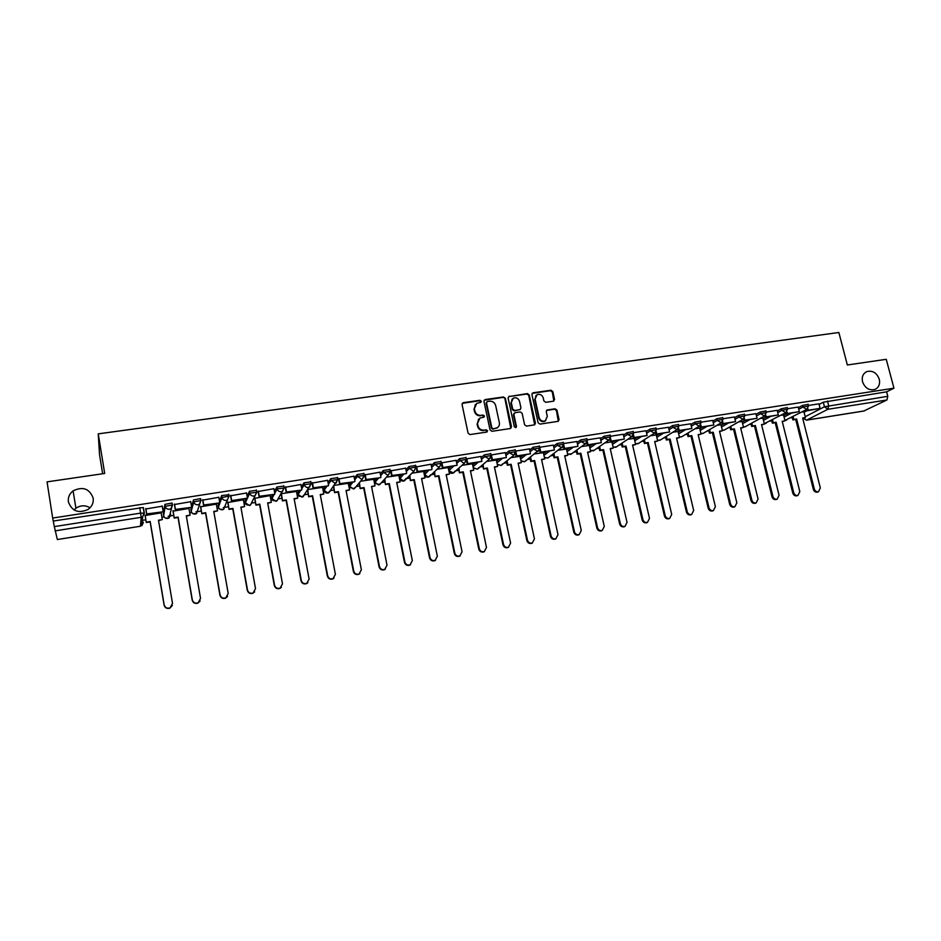 <?xml version="1.0" encoding="UTF-8"?>
<svg xmlns="http://www.w3.org/2000/svg" width="941" height="941" viewBox="0 0 941 941"><rect width="100%" height="100%" fill="white"/><g stroke="black" fill="none" stroke-linecap="round" stroke-linejoin="round"><path stroke-width="1.41" d="M481.31 401.242L479.981 400.29L463.301 402.654L462.055 404.465L468.089 433.201L470.018 434.577L486.732 432.072L487.591 430.79L486.262 429.837L484.097 430.155C480.992 430.308 478.957 428.849 477.993 425.803L477.487 423.403L479.969 418.027L483.897 417.157L484.439 415.993L483.109 415.04L480.957 415.346C477.852 415.487 475.817 414.028 474.864 410.994L474.358 408.606L476.769 403.301L480.78 402.407L481.31 401.242M480.792 402.395L479.545 400.737L462.231 403.348M487.038 431.978L485.815 430.249L484.097 430.155M483.909 417.157L482.674 415.463L480.957 415.346M862.532 381.752C865.002 388.104 869.096 390.68 874.836 389.468C878.776 387.586 880.258 384.163 879.282 379.211C876.789 372.824 872.66 370.272 866.896 371.554C863.026 373.448 861.58 376.847 862.532 381.752M68.375 501.871C71.892 511.222 78.468 513.739 88.101 509.434C92.03 506.505 93.724 502.741 93.171 498.118C89.513 488.626 82.82 486.203 73.092 490.861C69.422 493.766 67.858 497.436 68.375 501.871M450.904 466.642L448.445 468.9M448.492 469.147L448.833 470.606L453.644 466.207M426.367 470.488L424.156 472.982M401.536 474.382L399.49 476.84M376.4 478.322L374.53 480.745M350.946 482.321L349.252 484.709M325.186 486.356L323.669 488.708M299.097 490.449L297.768 492.766M272.69 494.59L271.549 496.86M245.942 498.789L245.001 501.024M218.865 503.035L218.112 505.223M191.435 507.34L190.882 509.481M172.579 505.094L172.038 503.035L164.91 504.388L163.311 513.798M553.414 401.207L554.567 399.431L552.826 391.585L550.979 390.244L533.088 392.773L531.912 394.55L538.099 422.756L539.969 424.109L558.284 421.309L559.06 419.627L556.943 410.1L555.084 408.77L547.039 410.005L546.274 411.676L547.309 416.404L545.227 420.886C542.31 421.721 540.299 420.627 539.169 417.616L535.1 399.055L537.088 394.655C540.028 393.761 542.075 394.832 543.228 397.89L543.91 400.972L545.768 402.313L553.414 401.207M52.672 518.056L47.05 481.874L104.698 473.452L98.24 433.86L838.866 332.491L847.347 364.99L886.257 359.309L893.95 388.198L52.672 518.056L54.319 526.607L140.679 513.116L144.349 513.198L142.667 516.774L144.114 512.986L143.361 508.481M505.376 398.325L503.482 396.961L485.168 399.56L483.945 401.36L490.038 429.931L491.943 431.296L510.293 428.543L511.504 426.732L505.376 398.325L503.035 397.408L484.133 400.219M534.676 424.826L528.76 395.373L526.889 394.032L508.81 396.596L527.372 393.585L529.242 394.938L535.429 423.156L534.641 424.838L526.501 426.12L524.619 424.767L522.114 413.264L520.232 411.923L515.08 412.664L513.88 414.475L516.48 426.473L515.927 427.661L516.48 426.473M509.269 396.149L508.069 397.937L514.315 426.802L515.927 427.661M804.085 412.276L807.249 410.617M819.058 404.43L823.293 402.207L824.457 406.759L887.798 396.302L886.916 399.996L863.826 410.982M90.042 507.787C85.29 505.023 80.585 505.164 75.927 508.234L74.045 509.975M142.338 520.349L145.82 519.797M161.934 517.256L164.146 516.903M168.157 516.268L173.744 515.386M189.706 512.869L191.717 512.551M195.928 511.88L201.315 511.034M217.112 508.528L218.947 508.246M223.335 507.552L228.545 506.728M244.19 504.258L245.836 504M252.094 503L255.423 502.482M270.926 500.024L272.384 499.8M278.56 498.824L281.971 498.283M297.321 495.86L298.603 495.648M304.708 494.684L308.189 494.143M323.386 491.731L324.504 491.555M330.538 490.602L334.09 490.049M349.146 487.661L350.087 487.52M356.145 486.556L359.662 486.003M374.577 483.65L375.341 483.521M381.528 482.545L384.928 482.004M399.702 479.675L400.29 479.581M406.606 478.581L409.888 478.063M431.39 474.664L434.554 474.17M455.867 470.794L458.914 470.312M480.063 466.971L482.992 466.513M503.976 463.195L506.776 462.749M527.595 459.455L530.289 459.032M550.956 455.773L553.531 455.362M574.034 452.115L576.492 451.727M596.841 448.516L599.194 448.139M619.401 444.952L621.636 444.599M641.691 441.423L643.82 441.094M663.734 437.941L665.758 437.624M685.53 434.495L687.448 434.201M707.079 431.096L708.891 430.802M728.381 427.72L730.087 427.461M749.448 424.391L751.059 424.144M770.291 421.098L771.796 420.862M790.899 417.839L792.31 417.628M102.64 473.758L99.511 454.491L98.24 433.86M893.95 388.198L886.61 391.832L887.798 396.302M55.048 530.865L141.209 517.303L140.421 526.242L57.354 539.534L54.319 526.607M161.193 512.857L145.102 515.527M162.275 506.199L145.796 508.987M190.729 501.706L174.414 504.529M188.941 508.434L173.026 511.139M218.806 497.295L202.68 500.142M216.336 504.094L200.586 506.811M246.53 492.966L230.569 495.801M243.39 499.824L227.804 502.541M273.902 488.685L258.093 491.52M270.114 495.601L254.67 498.318M300.92 484.474L285.276 487.285M296.497 491.449L281.418 493.66M327.597 480.31L312.106 483.109M322.551 487.344L307.954 489.496M353.945 476.205L338.607 478.993M348.299 483.298L334.431 485.344M379.952 472.159L364.767 474.923M373.718 479.298L360.579 481.239M405.642 468.159L390.597 470.9M398.843 475.358L386.41 477.181M431.013 464.207L416.122 466.936M423.662 471.453L411.923 473.182M456.079 460.302L441.223 462.96M448.175 467.606L437.118 469.23M480.827 456.456L466.277 458.949M472.394 463.795L462.007 465.313M491.131 456.856L491.849 460.22L506.34 457.561L505.352 452.597L491.026 454.997M496.33 460.031L486.603 461.455M529.442 448.892L515.468 451.115M519.985 456.314L510.904 457.644M539.558 449.904L540.158 452.645L554.39 450.033L553.379 445.128L539.628 447.281M543.369 452.645L534.911 453.88M566.47 449.022L558.636 450.151M576.904 441.505L563.506 443.552M589.313 445.434L582.079 446.469M586.808 442.929L587.325 445.246L601.299 442.682L600.276 437.836L587.102 439.882M611.885 441.882L605.251 442.835M610.003 439.459L610.486 441.611L624.33 439.071L623.307 434.26L610.415 436.259M634.21 438.377L628.141 439.247M632.917 436.012L633.387 438.024L647.102 435.495L646.067 430.719L633.458 432.672M656.265 434.918L650.772 435.695M668.498 427.261L656.242 429.131M678.085 431.496L673.144 432.178M690.729 423.803L678.743 425.638M699.645 428.108L695.258 428.708M712.713 420.38L700.998 422.18M720.971 424.756L717.113 425.285M721.947 422.497L722.323 424.073L735.568 421.627L734.498 416.969L722.982 418.757M742.061 421.45L738.732 421.886M755.917 413.664L744.719 415.381M762.916 418.169L760.093 418.533M764.927 415.898L765.292 417.334L778.301 414.934L777.219 410.323L766.221 412.04M783.547 414.934L781.218 415.216M786.053 412.64L786.405 414.028L799.309 411.64L798.215 407.065L787.464 408.735M783.688 415.499L786.476 414.016M798.297 407.676L802.485 405.442L802.896 407.065L808.601 405.983M763.069 418.769L765.845 417.251M777.313 410.97L781.442 408.712L781.853 410.347L787.593 409.264M742.214 422.062L744.978 420.521M756.07 414.299L760.163 412.005L760.563 413.652L766.35 412.581M721.135 425.403L723.876 423.826M734.603 417.663L738.626 415.346L739.038 417.004L744.86 415.934M699.81 428.778L702.539 427.179M712.878 421.074L716.854 418.733L717.254 420.392L723.123 419.333M678.249 432.201L680.955 430.555M690.906 424.532L694.823 422.144L695.223 423.826L701.127 422.768M656.442 435.659L659.135 433.977M668.675 428.026L672.544 425.603L672.944 427.296L678.884 426.238M634.387 439.165L637.057 437.447M646.185 431.566L649.996 429.108L650.384 430.802L656.383 429.755M612.073 442.717L614.72 440.953M623.436 435.142L627.177 432.648L627.576 434.354L633.611 433.307M589.513 446.305L592.136 444.493M600.405 438.777L604.087 436.236L604.487 437.953L610.568 436.906M566.682 449.939L569.281 448.069M577.115 442.458L580.726 439.859L581.115 441.588L587.255 440.553M543.58 453.633L546.168 451.704M553.543 446.187L557.084 443.529L557.472 445.269L563.659 444.234M520.22 457.361L522.773 455.373M529.677 449.963L533.159 447.246L533.535 448.998L539.781 447.975M496.577 461.161L499.095 459.079M505.529 453.797L508.94 450.998L509.316 452.762L515.609 451.751M472.653 464.995L475.146 462.843M481.098 457.691L484.415 454.809L484.791 456.585L491.143 455.573M456.35 461.631L459.596 458.655L459.973 460.443L466.371 459.443M440.941 461.549L434.471 462.56L434.836 464.36L441.305 463.36M431.307 465.642L434.471 462.56M415.581 465.489L409.029 466.501L409.394 468.312L415.851 466.995L414.24 470.818L413.334 471.1L409.394 468.312L406.324 471.523M405.959 469.724L409.029 466.501M380.293 473.888L383.269 470.5L389.856 469.524M354.31 478.122L357.18 474.558L363.838 473.582M328.009 482.451L330.762 478.651L337.49 477.699M301.379 486.897L304.002 482.804L310.812 481.863M274.419 491.484L276.901 487.015L283.782 486.097M247.13 496.248L249.447 491.273L256.411 490.39M219.512 501.282L221.641 495.589L228.687 494.754M191.599 506.74L193.458 499.965L200.504 498.612L200.609 499.2M806.943 409.417L807.284 410.746L820.07 408.382L818.976 403.842L808.472 405.465M803.943 411.735L802.108 411.946M808.19 404.359L802.485 405.442M787.182 407.629L781.442 408.712M765.939 410.935L760.163 412.005M744.449 414.287L738.626 415.346M722.723 417.663L716.854 418.733M700.727 421.086L694.823 422.144M678.485 424.556L672.544 425.603M655.983 428.061L649.996 429.108M633.211 431.601L627.177 432.648M610.18 435.189L604.087 436.236M586.866 438.824L580.726 439.859M563.271 442.505L557.084 443.529M539.393 446.222L533.159 447.246M515.233 449.986L508.94 450.998M490.767 453.797L484.415 454.809M466.007 457.655L459.596 458.655M886.61 391.832L823.293 402.207M53.449 521.008L143.197 507.517M475.37 404.418L474.358 408.606M480.522 415.781C477.416 415.91 475.393 414.463 474.44 411.417L473.935 409.041M478.581 419.086L477.487 423.403M483.662 430.566C480.557 430.707 478.522 429.261 477.569 426.214L477.063 423.826M510.787 428.378L504.917 398.761M487.356 401.525L486.497 402.795L491.849 427.849L493.178 428.802L496.813 428.049C498.871 426.885 499.718 425.085 499.342 422.65L495.672 405.547C494.719 402.536 492.696 401.078 489.614 401.207L487.356 401.525M486.591 402.066L486.497 402.795M497.683 427.508L492.731 429.214L491.402 428.261L486.062 403.23M514.104 413.264L513.41 414.899L516.009 426.885M519.526 401.36C518.35 398.278 516.28 397.196 513.292 398.125L511.292 402.536L512.716 409.112L514.598 410.464L520.185 409.582L520.949 407.924L519.526 401.36M512.175 398.984L511.292 402.536M520.244 409.547L514.127 410.888L512.245 409.547L510.834 402.983M536.017 395.455L535.1 399.055M545.768 420.58L544.733 421.297C541.816 422.133 539.805 421.039 538.675 418.027L534.606 399.49M558.284 421.309L556.425 410.523L554.578 409.194L546.509 410.441M553.837 401.078L552.32 392.032L550.473 390.691L532.112 393.385M172.332 605.428L170.003 608.109C167.016 609.003 165.051 608.027 164.11 605.169L164.181 604.898C165.122 607.757 167.098 608.733 170.086 607.851L172.521 603.416L158.476 520.208L162.322 519.597L161.134 512.539M162.322 519.597L158.535 520.585M164.11 605.169L150.148 521.914L146.278 522.537L145.137 515.045M145.055 515.197L146.278 522.537M145.726 508.587L146.69 514.351L163.075 511.786L146.737 513.927L145.82 508.481M163.146 511.351L162.228 505.94M164.181 604.898L150.195 521.514L146.326 522.126M200.139 600.946L197.986 603.11C195.058 603.957 193.117 602.969 192.199 600.158L192.317 599.888C193.246 602.699 195.175 603.687 198.116 602.84L200.539 598.417L186.294 515.786L190.106 515.186L188.894 508.187M190.106 515.186L186.365 516.174M192.199 600.158L178.037 517.491L174.214 518.103L173.097 510.657M172.979 510.916L174.214 518.103M174.367 504.235L175.332 509.857L191.505 507.328L175.426 509.434L174.497 504.023M191.623 506.893L190.694 501.506M192.317 599.888L178.131 517.08L174.297 517.691M227.569 596.406L225.617 598.17C222.735 598.97 220.841 597.994 219.923 595.218L220.088 594.935C221.006 597.711 222.899 598.699 225.781 597.888L228.204 593.489L213.772 511.434L217.524 510.834L216.301 503.882M217.524 510.834L213.83 511.81M219.923 595.218L205.561 513.127L201.786 513.727L200.704 506.329M200.551 506.634L201.786 513.727M202.633 499.894L203.597 505.423L219.559 502.929L203.738 504.988L202.797 499.624M219.724 502.482L218.782 497.142M220.088 594.935L205.703 512.716L201.927 513.315M254.658 591.842L252.894 593.289C250.059 594.053 248.201 593.077 247.295 590.336L247.507 590.042C248.4 592.783 250.271 593.771 253.105 592.995L255.517 588.619L240.884 507.128L244.601 506.54L243.354 499.636M244.601 506.54L240.955 507.505M247.295 590.336L232.745 508.81L229.016 509.399L227.957 502.047M227.769 502.4L229.016 509.399M245.33 502.847L247.471 498.142L231.686 500.612L230.733 495.284M247.471 498.142L246.507 492.837M247.26 498.577L231.686 500.612M230.533 495.589L231.498 501.047M247.507 590.042L232.933 508.399L229.192 508.987M281.43 587.266L279.83 588.466C277.042 589.195 275.207 588.219 274.313 585.514L274.572 585.22C275.466 587.925 277.301 588.913 280.089 588.172L282.488 583.808L267.667 502.882L271.337 502.306L270.079 495.436M271.337 502.306L267.738 503.259M274.313 585.514L259.587 504.552L255.905 505.141L254.87 497.824M254.646 498.201L255.905 505.141M258.057 491.331L259.046 496.73L274.596 494.296L259.269 496.283L258.305 491.002M274.854 493.849L273.878 488.579M274.572 585.22L259.81 504.129L256.128 504.717M307.872 582.691L306.425 583.702C303.696 584.408 301.885 583.42 301.002 580.762L301.296 580.456C302.179 583.126 303.99 584.114 306.731 583.408L309.107 579.056L294.121 498.683L297.744 498.118L296.462 491.296M297.744 498.118L294.192 499.059M301.002 580.762L286.099 500.341L282.465 500.918L281.453 493.66M281.194 494.049L282.465 500.918M285.241 487.12L286.24 492.472L301.59 490.061L286.511 492.014L285.535 486.768M301.885 489.602L300.908 484.38M301.296 580.456L286.358 499.918L282.723 500.494M334.008 578.127L332.702 578.997C330.009 579.668 328.233 578.691 327.35 576.057L327.68 575.751C328.562 578.386 330.338 579.374 333.032 578.691L335.396 574.375L320.246 494.543L323.822 493.978L322.528 487.215M323.822 493.978L320.316 494.919M327.35 576.057L312.271 496.189L308.683 496.766L307.754 489.802M307.46 490.237L308.683 496.766M312.083 482.956L313.082 488.261L328.244 485.874L313.388 487.803L312.4 482.592M328.574 485.427L327.586 480.228M327.68 575.751L312.577 495.766L308.977 496.33M359.85 573.598L358.639 574.351C356.004 574.998 354.239 574.022 353.369 571.41L353.745 571.105C354.616 573.716 356.368 574.692 359.015 574.045L361.368 569.74L346.041 490.449L349.57 489.896L348.276 483.168M349.57 489.896L346.112 490.826M353.369 571.41L338.125 492.084L334.584 492.649L333.773 486.215M333.432 486.662L334.584 492.649M338.572 478.851L339.583 484.097L354.557 481.757L339.936 483.639L338.936 478.463M354.933 481.286L353.934 476.134M353.745 571.105L338.466 491.649L334.914 492.214M385.387 569.093L384.269 569.764C381.67 570.387 379.941 569.411 379.07 566.835L379.482 566.517C380.34 569.093 382.081 570.07 384.681 569.446L387.01 565.176L371.53 486.415L375.012 485.862L373.695 479.181M375.012 485.862L371.601 486.779M379.07 566.835L363.673 488.038L360.168 488.591L359.45 482.592M359.086 483.039L360.168 488.591M364.743 474.793L365.755 479.992L380.54 477.675L366.155 479.534L365.143 474.393M380.952 477.216L379.941 472.088M379.482 566.517L364.049 487.603L360.544 488.156M410.617 564.624L409.582 565.235C407.03 565.823 405.312 564.859 404.454 562.306L404.901 561.977C405.759 564.529 407.465 565.506 410.029 564.906L412.334 560.66L396.702 482.415L400.148 481.874L398.819 475.24M400.148 481.874L396.773 482.78M404.454 562.306L388.892 484.027L385.434 484.58L384.81 478.934M384.41 479.381L385.434 484.58M390.574 470.771L391.609 475.946L406.206 473.652L392.032 475.476L391.021 470.371M406.653 473.182L405.63 468.1M404.901 561.977L389.315 483.592L385.845 484.145M435.565 560.201L434.589 560.754C432.072 561.33 430.378 560.354 429.531 557.837L430.013 557.507C430.86 560.024 432.554 561.001 435.071 560.424L437.353 556.19L421.568 478.475L424.979 477.934L423.638 471.347M424.979 477.934L421.65 478.84M429.531 557.837L413.817 480.075L410.405 480.616L409.864 475.276M409.417 475.723L410.405 480.616M416.098 466.807L417.134 471.935L431.554 469.677L417.604 471.465L416.569 466.395M432.037 469.206L431.002 464.148M430.013 557.507L414.275 479.628L410.852 480.169M460.208 555.825L459.29 556.319C456.808 556.884 455.15 555.908 454.303 553.414L454.821 553.085C455.667 555.578 457.326 556.554 459.82 555.99L462.066 551.791L446.14 474.582L449.504 474.041L448.151 467.489M449.504 474.041L446.21 474.934M454.303 553.414L438.447 476.17L435.071 476.699L434.601 471.617M434.119 472.076L435.071 476.699M441.376 463.278L442.341 467.983L457.114 465.277L442.846 467.512L441.811 462.466M457.114 465.277L456.067 460.255M454.821 553.085L438.929 475.723L435.542 476.252M484.568 551.485L483.709 551.955C481.263 552.485 479.616 551.52 478.769 549.05L479.322 548.709C480.169 551.191 481.804 552.155 484.262 551.614L486.485 547.439L470.418 470.723L473.746 470.194L472.382 463.69M473.746 470.194L470.488 471.076M478.769 549.05L462.772 472.311L459.443 472.841L459.032 467.971M458.526 468.43L459.443 472.841M466.43 460.196L467.254 464.078L481.874 461.396L467.783 463.607L466.736 458.596M481.874 461.396L480.827 456.409M479.322 548.709L463.29 471.853L459.949 472.382M508.646 547.192L507.822 547.627C505.411 548.144 503.788 547.18 502.953 544.733L503.529 544.392C504.364 546.85 505.999 547.815 508.411 547.297L510.61 543.133L494.413 466.924L497.695 466.395L496.319 459.937M497.695 466.395L494.484 467.277M502.953 544.733L486.815 468.489L483.521 469.018L483.168 464.348M482.627 464.807L483.521 469.018M506.34 457.561L492.425 459.737L491.367 454.774M503.529 544.392L487.367 468.042L484.062 468.559M532.453 542.945L531.653 543.357C529.277 543.863 527.678 542.898 526.842 540.475L527.454 540.134C528.289 542.557 529.889 543.522 532.277 543.016L534.453 538.887L518.115 463.16L521.361 462.643L519.973 456.22M521.361 462.643L518.185 463.513M526.842 540.475L510.575 464.725L507.317 465.242L507.893 464.783L507.023 460.749M506.446 461.208L507.317 465.242M515.503 453.397L516.15 456.409L530.512 453.774L516.762 455.926L515.692 450.986M530.512 453.774L529.442 448.845M516.15 456.409L516.762 455.926M527.454 540.134L511.151 464.266L507.893 464.783M555.966 538.746L555.202 539.134C552.861 539.628 551.273 538.664 550.45 536.264L551.085 535.911C551.92 538.323 553.508 539.275 555.849 538.793L558.001 534.676L541.545 459.443L544.745 458.937L543.345 452.55M544.745 458.937L541.616 459.796M550.45 536.264L534.053 460.996L530.83 461.502L531.442 461.043L530.595 457.173M529.983 457.632L530.83 461.502M554.39 450.033L540.804 452.162L539.852 447.845M540.158 452.645L540.804 452.162M551.085 535.911L534.664 460.537L531.442 461.043M534.664 460.537L534.053 460.996M579.221 534.594L578.48 534.97C576.163 535.441 574.598 534.488 573.775 532.1L574.445 531.747C575.28 534.135 576.845 535.088 579.162 534.617L581.279 530.536L564.694 455.773L567.87 455.268L566.458 448.928M567.87 455.268L564.776 456.114M573.775 532.1L557.248 457.314L554.073 457.82L554.708 457.361L553.884 453.621M553.249 454.091L554.073 457.82M563.33 446.41L563.882 448.916L577.986 446.328L564.553 448.434L563.694 444.575M577.986 446.328L576.892 441.47M563.882 448.916L564.553 448.434M574.445 531.747L557.895 456.856L554.708 457.361M557.895 456.856L557.248 457.314M601.475 530.842L602.193 530.489L601.475 530.842C599.205 531.3 597.653 530.348 596.829 527.995L597.535 527.63C598.358 529.995 599.911 530.947 602.193 530.489L604.287 526.431L587.584 452.139L590.713 451.645L589.289 445.34M590.713 451.645L587.654 452.492M596.829 527.995L580.185 453.68L577.045 454.174L577.715 453.715L576.904 450.104M576.233 450.574L577.045 454.174M601.299 442.682L588.031 444.752L587.29 441.47M587.325 445.246L588.031 444.752M597.535 527.63L580.856 453.209L577.715 453.715M580.856 453.209L580.185 453.68M624.895 526.442L624.212 526.772C621.966 527.219 620.437 526.266 619.613 523.925L620.342 523.561C621.166 525.913 622.707 526.854 624.953 526.419L627.024 522.373L610.203 448.551L613.297 448.069L611.873 441.8M613.297 448.069L610.274 448.904M619.613 523.925L602.852 450.08L599.746 450.574L600.44 450.104L599.652 446.622M598.958 447.093L599.746 450.574M624.33 439.071L611.227 441.117L610.556 438.188M610.486 441.611L611.227 441.117M620.342 523.561L603.557 449.61L600.44 450.104M603.557 449.61L602.852 450.08M647.314 522.443L646.69 522.749C644.467 523.172 642.95 522.231 642.138 519.914L642.903 519.55C643.715 521.867 645.232 522.808 647.455 522.384L649.502 518.373L632.564 445.011L635.622 444.528L634.187 438.294M635.622 444.528L632.646 445.352M642.138 519.914L625.259 446.516L622.189 447.01L622.918 446.54L622.142 443.164M621.413 443.634L622.189 447.01M647.102 435.495L634.14 437.53L633.528 434.86M633.387 438.024L634.14 437.53M642.903 519.55L626 446.046L622.918 446.54M626 446.046L625.259 446.516M669.486 518.491L668.898 518.762C666.71 519.185 665.216 518.244 664.405 515.939L665.193 515.574C666.005 517.868 667.51 518.82 669.698 518.397L671.709 514.409L654.665 441.505L657.7 441.023L656.253 434.836M657.7 441.023L654.748 441.847M664.405 515.939L647.42 442.999L644.385 443.482L645.138 443.011L644.373 439.729M643.62 440.212L644.385 443.482M655.571 432.601L656.006 434.471L669.604 431.966L656.794 433.977L656.23 431.531M669.604 431.966L668.486 427.238M656.006 434.471L656.794 433.977M665.193 515.574L648.173 442.529L645.138 443.011M648.173 442.529L647.42 442.999M691.412 514.586L690.859 514.821C688.706 515.233 687.212 514.292 686.412 512.01L687.224 511.645C688.036 513.927 689.518 514.868 691.682 514.456L693.67 510.493L676.532 438.035L679.52 437.565L678.061 431.413M679.52 437.565L676.603 438.377M686.412 512.01L669.322 439.529L666.322 440L667.098 439.529L666.346 436.342M665.569 436.824L666.322 440M677.955 429.202L678.367 430.966L691.847 428.484L679.19 430.472L678.649 428.202M691.847 428.484L690.718 423.779M678.367 430.966L679.19 430.472M687.224 511.645L670.11 439.059L667.098 439.529M670.11 439.059L669.322 439.529M713.078 510.716L712.572 510.939C710.443 511.328 708.973 510.398 708.161 508.14L709.008 507.752C709.82 510.022 711.29 510.951 713.419 510.563L715.383 506.623L698.14 434.613L701.092 434.142L699.633 428.026M701.092 434.142L698.222 434.942M708.161 508.14L690.976 436.095L688.012 436.565L688.812 436.083L688.071 432.978M687.271 433.46L688.012 436.565M700.08 425.838L700.48 427.496L713.831 425.038L701.327 427.002L700.822 424.897M713.831 425.038L712.702 420.356M700.48 427.496L701.327 427.002M709.008 507.752L691.788 435.612L688.812 436.083M691.788 435.612L690.976 436.095M734.509 506.881L734.039 507.093C731.933 507.47 730.487 506.54 729.675 504.294L730.545 503.917C731.357 506.164 732.804 507.093 734.909 506.705L736.85 502.788L719.5 431.225L722.429 430.755L720.959 424.685M722.429 430.755L719.583 431.554M729.675 504.294L712.396 432.695L709.455 433.154L710.29 432.684L709.561 429.661M708.726 430.143L709.455 433.154M735.568 421.627L723.194 423.568L722.723 421.615M722.323 424.073L723.194 423.568M730.545 503.917L713.231 432.213L710.29 432.684M713.231 432.213L712.396 432.695M755.705 503.094L755.27 503.282C753.188 503.658 751.753 502.729 750.942 500.506L751.835 500.118C752.647 502.353 754.082 503.282 756.164 502.906L758.07 499.012L740.638 427.873L743.531 427.414L742.049 421.368M743.531 427.414L740.72 428.202M750.942 500.506L733.568 429.331L730.663 429.79L731.522 429.319L730.804 426.367M729.945 426.849L730.663 429.79M743.566 419.18L743.931 420.686L757.058 418.263L744.825 420.18L744.378 418.345M757.058 418.263L755.917 413.64M743.931 420.686L744.825 420.18M751.835 500.118L734.427 428.849L731.522 429.319M734.427 428.849L733.568 429.331M776.666 499.353L776.254 499.518C774.208 499.883 772.773 498.965 771.973 496.754L772.902 496.366C773.702 498.577 775.125 499.506 777.184 499.142L779.066 495.272L761.528 424.556L764.386 424.097L762.904 418.098M764.386 424.097L761.61 424.885M771.973 496.754L754.506 426.014L751.636 426.461L752.518 425.979L751.8 423.097M750.918 423.591L751.636 426.461M778.301 414.934L766.209 416.828L765.786 415.11M765.292 417.334L766.209 416.828M772.902 496.366L755.388 425.532L752.518 425.979M755.388 425.532L754.506 426.014M797.403 495.636L797.015 495.801C794.98 496.154 793.569 495.237 792.769 493.049L793.722 492.649C794.522 494.848 795.933 495.766 797.956 495.413L799.815 491.567L782.194 421.274L785.029 420.827L783.524 414.863M785.029 420.827L782.277 421.603M792.769 493.049L775.208 422.721L772.373 423.179L773.279 422.685L772.573 419.874M771.667 420.356L772.373 423.179M799.309 411.64L787.346 413.511L786.947 411.899M786.405 414.028L787.346 413.511M793.722 492.649L776.125 422.238L773.279 422.685M776.125 422.238L775.208 422.721M817.905 491.978L817.541 492.119C815.529 492.461 814.141 491.555 813.342 489.379L814.306 488.979C815.106 491.155 816.506 492.072 818.505 491.731L820.34 487.909L802.626 418.039L805.425 417.592L803.92 411.664M805.425 417.592L802.708 418.357M813.342 489.379L795.698 419.474L792.887 419.921L793.816 419.439L793.122 416.675M792.193 417.169L792.887 419.921M820.07 408.382L808.26 410.241L807.872 408.712M807.284 410.746L808.26 410.241M814.306 488.979L796.627 418.992L793.816 419.439M796.627 418.992L795.698 419.474M454.985 471.112L453.386 473.017C451.245 473.77 449.751 473.064 448.881 470.888L448.845 470.876M448.469 468.865L448.833 470.606L453.386 473.017L464.678 462.948L463.854 463.195L459.973 460.443L456.726 463.407M424.532 474.723L428.943 470.088M424.109 472.7L424.462 474.44L428.249 477.111L430.731 474.746M399.854 478.593L403.936 474.005M399.443 476.581L399.796 478.334L403.607 481.016L406.183 478.404M374.883 482.521L378.623 477.981M374.483 480.51L374.824 482.274L378.682 484.98L381.117 483.004M349.605 486.485L353.004 481.992M349.205 484.486L349.558 486.262L353.44 488.979L356.004 486.732M324.022 490.496L327.056 486.062M323.633 488.508L323.975 490.296L327.891 493.025L330.562 490.473M298.109 494.566L300.791 490.19M297.732 492.578L298.074 494.378L302.026 497.13L304.79 494.213M271.89 498.683L274.184 494.354M271.514 496.707L271.855 498.518L275.842 501.282L276.936 500.906L278.654 497.954M244.978 500.883L245.295 502.706L249.318 505.482L250.471 505.082L252.153 501.694M218.441 507.07L221.97 497.495L228.934 496.142L227.428 499.953L226.169 500.389C223.958 500.518 222.558 499.553 221.97 497.495L221.641 495.589M218.089 505.105L218.418 506.94C218.982 508.94 220.335 509.869 222.476 509.74L223.687 509.316L224.946 506.152M191.211 511.339L193.787 501.882L200.845 500.518L199.351 504.317L198.033 504.788C195.787 504.929 194.375 503.953 193.787 501.882L193.458 499.965M190.87 509.387L191.188 511.234C191.752 513.245 193.117 514.186 195.281 514.045L196.563 513.586L197.457 510.598M163.628 515.656L165.24 506.317L172.368 504.964L170.909 508.752L169.509 509.257C167.251 509.387 165.816 508.411 165.24 506.317L164.91 504.388M163.299 513.727L163.616 515.586C164.181 517.609 165.557 518.55 167.745 518.409L169.098 517.926L170.721 514.468L169.662 515.056M805.214 416.71L824.457 406.759L827.868 409.288L806.731 420.086L864.379 410.899M886.916 399.996L827.868 409.288L828.645 405.559L827.48 400.995M143.432 507.728L144.338 513.139M784.088 417.086L791.263 413.264M798.709 409.3L802.896 407.065L806.802 409.476L808.554 405.794L808.143 404.171M763.457 420.356L770.514 416.51M777.713 412.593L781.853 410.347L785.806 412.758L787.546 409.076L787.135 407.441M742.614 423.662L749.53 419.804M756.482 415.934L760.563 413.652L764.562 416.075L766.303 412.381L765.892 410.735M721.524 427.014L728.31 423.132M735.003 419.31L739.038 417.004L743.072 419.439L744.813 415.734L744.402 414.075M700.198 430.402L706.856 426.496M713.278 422.732L717.254 420.392L721.347 422.838L723.076 419.121L722.664 417.451M678.637 433.836L685.154 429.908M691.306 426.191L695.223 423.826L699.363 426.273L701.08 422.544L700.68 420.862M656.83 437.306L663.193 433.342M669.063 429.696L672.944 427.296L677.12 429.755L678.837 426.002L678.437 424.32M634.763 440.811L640.986 436.824M646.573 433.248L650.384 430.802L654.618 433.272L656.324 429.519L655.924 427.814M612.45 444.375L618.519 440.353M623.824 436.836L627.576 434.354L631.858 436.824L633.552 433.06L633.152 431.354M589.889 447.975L595.794 443.917M600.793 440.482L604.487 437.953L608.815 440.423L610.509 436.659L610.121 434.93M567.058 451.621L572.798 447.528M577.492 444.176L581.115 441.588L585.514 444.07L587.196 440.282L586.808 438.553M543.957 455.315L549.532 451.174M553.92 447.904L557.472 445.269L561.918 447.751L563.6 443.964L563.212 442.223M520.585 459.067L525.984 454.868M530.054 451.704L533.535 448.998L538.052 451.48L539.711 447.693L539.334 445.94M496.942 462.866L502.165 458.596M505.905 455.55L509.316 452.762L513.892 455.256L515.55 451.457L515.162 449.692M473.017 466.712L478.052 462.384M481.463 459.443L484.791 456.585L489.426 459.079L491.084 455.268L490.696 453.491M431.672 467.43L434.836 464.36L438.753 467.124L439.612 466.854L441.247 463.031L440.87 461.243M380.658 475.687L383.634 472.323L390.221 471.347M383.269 470.5L383.634 472.323L387.61 475.123L388.551 474.829L390.15 471.006L389.797 469.183M354.675 479.934L357.533 476.393L364.202 475.417M357.18 474.558L357.533 476.393L361.556 479.204L362.532 478.887L364.132 475.052L363.767 473.217M328.362 484.274L331.114 480.498L337.843 479.545M330.762 478.651L331.114 480.498L335.172 483.333L336.196 482.992L337.772 479.169L337.419 477.322M301.72 488.732L304.355 484.662L311.165 483.721M304.002 482.804L304.355 484.662C304.955 486.685 306.307 487.638 308.436 487.509L309.518 487.156L311.083 483.333L310.742 481.463M274.76 493.331L277.242 488.885L284.135 487.967M276.901 487.015L277.242 488.885C277.842 490.92 279.218 491.872 281.371 491.755L282.5 491.367L284.053 487.544L283.712 485.674M247.459 498.107L249.788 493.155L256.752 492.284M249.447 491.273L249.788 493.155C250.377 495.213 251.765 496.166 253.952 496.036L255.14 495.636L256.67 491.814L256.328 489.932M228.804 494.472L229.11 496.236M200.715 498.836L201.033 500.636M256.869 492.061L250.471 505.082L246.742 504.905M284.229 487.803L276.936 500.906L273.102 500.565M311.248 483.592L303.073 496.777L299.109 496.236M337.925 479.44L328.891 492.696C326.621 493.59 325.021 492.872 324.104 490.543M364.261 475.346L362.532 478.887L354.392 488.673L350.158 487.626M390.268 471.288L388.551 474.829L379.588 484.686L375.224 483.321M441.317 463.348L439.612 466.854L429.084 476.864C426.932 477.64 425.426 476.946 424.544 474.758M466.407 459.69L464.678 462.948L466.313 459.126L465.936 457.338M491.178 456.244L489.426 459.079L477.405 469.218L473.205 467.618M478.957 467.489L477.405 469.218L473.252 467.889M515.621 452.809L513.892 455.256L501.141 465.454L497.236 464.254M502.635 463.889L501.141 465.454L497.295 464.536M539.722 449.386L524.607 461.749L520.961 460.808M526.031 460.325L524.607 461.749L521.02 461.09M563.506 445.963L547.803 458.067L544.404 457.338M548.768 457.361L547.803 458.067L544.463 457.62M586.996 442.541L570.716 454.444L567.552 453.88M571.622 453.809L567.623 454.162M610.203 439.118L593.383 450.857L590.442 450.421M594.23 450.28L590.501 450.704M633.14 435.707L615.779 447.304L613.05 446.999M616.567 446.799L613.109 447.257M655.806 432.295L637.927 443.799L635.41 443.587M638.668 443.34L635.469 443.834M678.214 428.908L659.829 440.329L657.5 440.2M660.523 439.906L657.559 440.435M700.363 425.544L681.472 436.906L679.343 436.836M682.131 436.518L679.402 437.059M722.265 422.191L702.892 433.519L700.939 433.495M703.492 433.166L700.986 433.707M743.931 418.874L724.064 430.166L722.288 430.19M724.629 429.837L722.335 430.378M765.351 415.581L745.001 426.849L743.402 426.92M745.543 426.544L743.449 427.085M786.535 412.311L764.28 423.662M766.221 423.297L764.315 423.803M807.484 409.076L784.923 420.439M786.664 420.074L784.959 420.568M139.762 507.622L141.209 517.303L142.667 516.774L141.832 525.725L143.455 522.267M803.202 418.286L806.484 420.168L803.614 418.216M57.354 539.534L140.374 526.254M172.038 503.035L172.368 504.964L169.098 517.926L165.592 518.115M200.504 498.612L200.845 500.518L196.563 513.586L192.999 513.68M228.604 494.237L228.934 496.142L223.687 509.316L220.053 509.281M415.487 465.183L415.851 466.995L414.24 470.818L404.477 480.745C402.513 481.533 401.031 480.957 400.019 479.028M806.484 420.168L864.12 410.982M75.927 508.234L73.092 490.861M865.438 372.33L866.896 371.554M508.411 547.297L507.822 547.627M532.277 543.016L531.653 543.357M555.849 538.793L555.202 539.134M579.162 534.617L578.48 534.97M624.953 526.419L624.212 526.772M647.455 522.384L646.69 522.749M669.698 518.397L668.898 518.762M691.682 514.456L690.859 514.821M713.419 510.563L712.572 510.939M734.909 506.705L734.039 507.093M756.164 502.906L755.27 503.282M777.184 499.142L776.254 499.518M797.956 495.413L797.015 495.801M818.505 491.731L817.541 492.119"/></g></svg>
